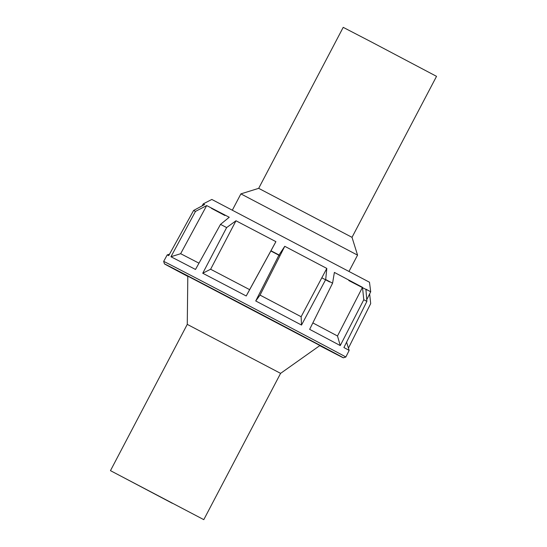 <?xml version="1.0" encoding="UTF-8"?>
<svg xmlns="http://www.w3.org/2000/svg" width="547" height="547" viewBox="0 0 547 547"><rect width="100%" height="100%" fill="white"/><g stroke="black" fill="none" stroke-linecap="round" stroke-linejoin="round"><path stroke-width="0.82" d="M172.353 503.302L119.102 475.186L172.353 503.302M203.792 519.65L110.467 470.652L203.792 519.65L280.59 373.369L187.265 324.371L187.812 276.132L319.94 345.513M280.59 373.369L319.954 345.499L187.86 276.146M352.015 237.336L436.533 76.348L371.194 41.852L343.208 27.35L258.683 188.339L352.015 237.336L357.553 255.128L349.075 271.271M258.683 188.339L240.892 193.877L357.553 255.128M346.586 342.169L349.157 350.422A102.74 0.356 27.7 0 0 343.913 347.536L366.887 301.383L365.895 289.144L370.709 291.797L369.478 282.225L211.819 199.45L203.245 203.874L204.619 204.53L193.597 210.465A101.845 0.356 -152.3 0 1 195.47 211.415L170.944 256.748A102.74 0.356 27.7 0 1 195.498 269.459L220.509 224.379L229.234 217.255L206.684 205.576L195.47 211.415M235.983 220.769L210.622 269.24L202.746 273.233L226.643 227.573L235.983 220.769L275.907 241.658L270.97 250.765A101.845 0.356 -152.3 0 1 279.018 254.984L284.761 246.3L326.805 268.42L325.697 279.544A101.845 0.356 -152.3 0 1 332.583 283.175L334.381 272.42L362.49 287.319L363.789 299.722A101.845 0.356 -152.3 0 1 366.887 301.383M370.709 291.797L366.75 299.667M348.439 348.124L370.695 303.599L369.635 293.924M367.263 290.095L348.815 280.556M210.622 269.24L249.637 289.65L275.907 241.658M202.746 273.233A102.74 0.356 27.7 0 1 223.299 283.975A102.74 0.356 27.7 0 1 246.218 295.982L249.637 289.65M332.583 283.175L309.65 329.349A102.74 0.356 27.7 0 1 340.255 345.574L363.789 299.722M284.761 246.3L260.044 295.106L255.729 300.966A102.74 0.356 27.7 0 1 301.513 325.055L325.697 279.544M255.729 300.966L279.018 254.984M246.218 295.982L270.97 250.765M349.157 350.422L345.841 357.02A102.87 0.362 -152.3 0 0 219.819 290.484A102.87 0.362 -152.3 0 0 163.676 261.377L164.421 263.852A101.058 0.356 27.7 0 1 219.579 292.447A101.058 0.356 27.7 0 1 343.379 357.806A101.058 0.356 27.7 0 1 319.728 345.663M187.853 276.426A101.058 0.356 27.7 0 1 164.421 263.852M329.65 281.944L321.821 277.801M279.968 255.764L270.813 250.964M226.643 227.573A101.845 0.356 -152.3 0 0 220.509 224.379M169.515 254.191L167.218 254.902A102.74 0.356 27.7 0 1 168.729 255.62L193.597 210.465M340.255 345.574L337.499 335.988L362.49 287.319M301.513 325.055L301.13 316.727L326.805 268.42M206.684 205.576L180.654 253.699L170.944 256.748M180.654 253.699L198.985 263.175M260.044 295.106L301.13 316.727M312.843 322.908L337.499 335.988M224.926 215.511L211.457 208.352M110.467 470.652L187.265 324.371M240.892 193.877L232.413 210.027M343.379 357.806L345.841 357.02M167.218 254.902L163.676 261.377M203.245 203.874L202.158 205.857"/></g></svg>
